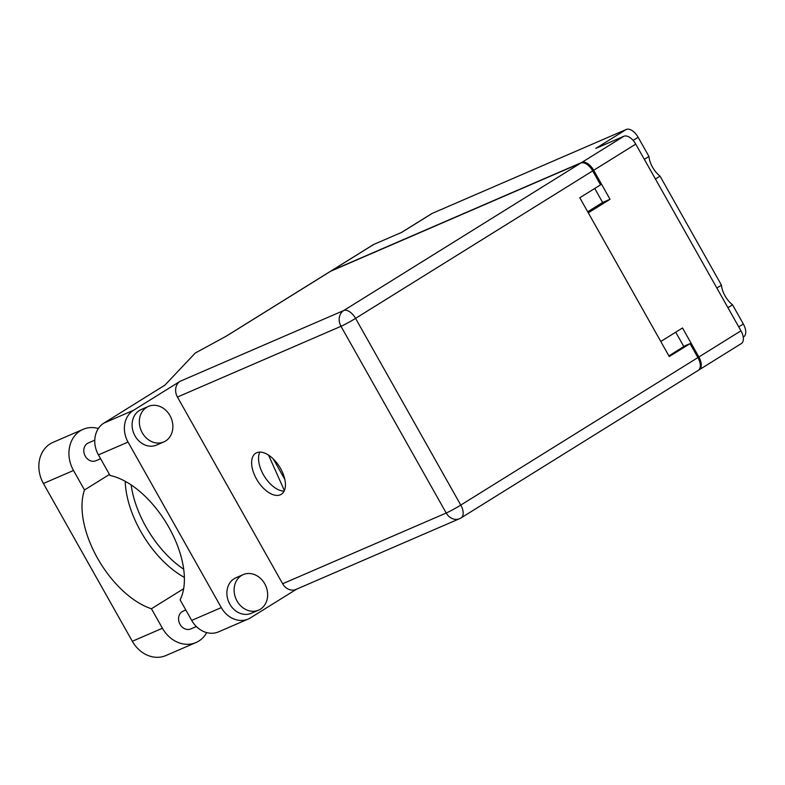 <?xml version="1.0" encoding="UTF-8"?>
<svg xmlns="http://www.w3.org/2000/svg" width="785" height="785" viewBox="0 0 785 785"><rect width="100%" height="100%" fill="white"/><g stroke="black" fill="none" stroke-linecap="round" stroke-linejoin="round"><path stroke-width="1.18" d="M727.931 307.681L732.542 304.815A18.094 9.744 58.1 0 1 725.026 295.847A18.094 9.744 58.1 0 1 721.464 285.161L716.852 288.026M655.426 179L660.028 176.134A18.094 9.744 58.1 0 1 652.521 167.166A18.094 9.744 58.1 0 1 648.959 156.48L644.348 159.355M732.542 304.815L743.346 324.009A12.001 6.466 58.1 0 1 743.709 336.775L743.218 337.079M660.028 176.134L721.464 285.161M698.729 370.02L698.778 370A12.001 6.466 -121.9 0 0 699.239 369.764A12.001 6.466 -121.9 0 0 698.876 356.989L682.528 327.973L660.793 341.485L588.289 212.813L610.023 199.292L593.676 170.276A12.001 6.466 -121.9 0 0 581.813 162.436L331.643 270.629A12.001 6.466 -121.9 0 0 331.182 270.874A12.001 6.466 -121.9 0 0 330.721 271.217M698.876 356.989L740.962 330.809L635.752 144.097L593.676 170.276M581.813 162.436L623.898 136.256L595.835 148.394L626.293 129.456L432.25 213.373L401.792 232.321L373.729 244.459L331.643 270.629M401.547 232.419L431.789 213.618A12.001 6.466 58.1 0 1 432.25 213.373M626.293 129.456A12.001 6.466 58.1 0 1 638.146 137.296L648.959 156.48M675.728 332.192L683.833 346.577M610.023 199.292L602.644 202.481L587.7 211.773M594.745 188.459L602.644 202.481M331.182 270.874L373.267 244.694A12.001 6.466 58.1 0 1 373.729 244.459M740.962 330.809A12.001 6.466 58.1 0 1 741.315 343.585L699.239 369.764M623.898 136.256A12.001 6.466 58.1 0 1 635.752 144.097M206.72 632.612A30.193 25.346 -113.4 0 1 198.791 641.07A30.193 25.346 -113.4 0 1 195.995 642.532A30.193 25.346 -113.4 0 1 162.417 628.255L151.426 608.758L183.641 588.721M146.628 407.356A19.35 16.249 66.6 0 0 141.702 431.721A19.35 16.249 66.6 0 0 163.79 441.945A19.35 16.249 66.6 0 0 165.586 441.003A19.35 16.249 66.6 0 0 170.512 416.639A19.35 16.249 66.6 0 0 148.424 406.414A19.35 16.249 66.6 0 0 146.628 407.356M148.424 406.414L141.192 409.544A19.35 16.249 66.6 0 0 139.396 410.486A19.35 16.249 66.6 0 0 134.47 434.851A19.35 16.249 66.6 0 0 156.558 445.066L163.79 441.945M241.407 575.562A19.35 16.249 66.6 0 0 236.481 599.936A19.35 16.249 66.6 0 0 258.569 610.151A19.35 16.249 66.6 0 0 260.365 609.209A19.35 16.249 66.6 0 0 265.291 584.845A19.35 16.249 66.6 0 0 243.203 574.62A19.35 16.249 66.6 0 0 241.407 575.562M243.203 574.62L235.971 577.75A19.35 16.249 66.6 0 0 234.175 578.692A19.35 16.249 66.6 0 0 229.249 603.057A19.35 16.249 66.6 0 0 251.337 613.271L258.569 610.151M280.373 494.786A24.188 13.031 -121.9 0 0 281.295 494.295A24.188 13.031 -121.9 0 0 280.098 467.703A24.188 13.031 -121.9 0 0 256.675 452.729A24.188 13.031 -121.9 0 0 255.743 453.22A24.188 13.031 -121.9 0 0 256.95 479.812A24.188 13.031 -121.9 0 0 280.373 494.786M196.348 626.518L190.784 628.922A9.675 8.125 -113.4 0 1 179.745 623.81A9.675 8.125 -113.4 0 1 182.208 611.633A9.675 8.125 -113.4 0 1 183.111 611.162L185.819 609.984M100.598 458.734L96.005 460.716A9.675 8.125 -113.4 0 1 84.966 455.604A9.675 8.125 -113.4 0 1 87.429 443.427A9.675 8.125 -113.4 0 1 88.322 442.956L94.779 440.159M133.499 410.3L180.148 381.274L343.712 310.536L580.851 163.035L330.671 271.237L226.433 336.078L195.269 353.034L164.879 385.17L103.885 423.105L133.499 410.3A24.188 20.312 66.6 0 0 128.043 442.083L98.429 454.888A24.188 20.312 -113.4 0 1 103.885 423.105M221.301 607.6A24.188 20.312 66.6 0 0 248.207 619.041L218.603 631.846A24.188 20.312 -113.4 0 1 191.697 620.405L221.301 607.6L128.043 442.083M248.207 619.041A24.188 20.312 66.6 0 0 250.454 617.864L296.573 589.182M282.649 583.755L446.214 513.017A12.001 10.077 66.6 0 0 459.559 518.689L295.994 589.427A12.001 10.077 -113.4 0 1 282.649 583.755L177.439 397.043A12.001 10.077 -113.4 0 1 180.148 381.274M191.697 620.405L180.089 599.818A77.401 41.703 -121.9 0 0 168.883 527.343A77.401 41.703 -121.9 0 0 110.037 475.484L98.429 454.888M580.851 163.035A12.001 6.466 58.1 0 1 592.704 170.875L355.566 318.376L460.775 505.089L697.904 357.587L690.044 343.624L685.217 345.714L668.898 355.87M690.044 343.624L669.271 356.547L579.801 197.751L600.564 184.838L592.704 170.875M225.854 336.392L330.21 271.473A12.001 6.466 58.1 0 1 330.671 271.237M697.904 357.587A12.001 6.466 58.1 0 1 698.267 370.363L461.129 517.865A12.001 6.466 58.1 0 0 460.775 505.089A12.001 0.814 150.6 0 1 446.214 513.017L341.004 326.305L177.439 397.043M284.121 491.116A24.188 13.031 58.1 0 1 264.378 476.338A24.188 13.031 58.1 0 1 259.845 452.091M273.327 459.009L284.808 479.39M268.568 455.133L284.376 490.556M183.69 569.223A77.401 41.703 58.1 0 1 131.134 484.894M195.995 642.532L165.9 655.544A30.193 25.346 -113.4 0 1 132.322 641.276L43.42 483.491A30.193 25.346 -113.4 0 1 53.037 442.357L83.122 429.336A30.193 25.346 -113.4 0 1 98.37 428.502M109.458 474.454L84.495 489.977L73.505 470.48A30.193 25.346 -113.4 0 1 83.122 429.336M84.495 489.977A77.401 41.703 -121.9 0 0 97.517 558.213A77.401 41.703 -121.9 0 0 151.426 608.758M125.227 481.293A77.401 41.703 -121.9 0 0 184.367 577.397M738.744 326.874L743.346 324.009M638.146 137.296L633.142 140.407M343.712 310.536A12.001 10.077 66.6 0 0 341.004 326.305A12.001 0.814 150.6 0 0 355.566 318.376A12.001 6.466 -121.9 0 0 343.712 310.536M73.505 470.48L43.42 483.491M162.417 628.255L132.322 641.276M459.559 518.689A12.001 12.001 0 0 0 461.129 517.865"/></g></svg>
